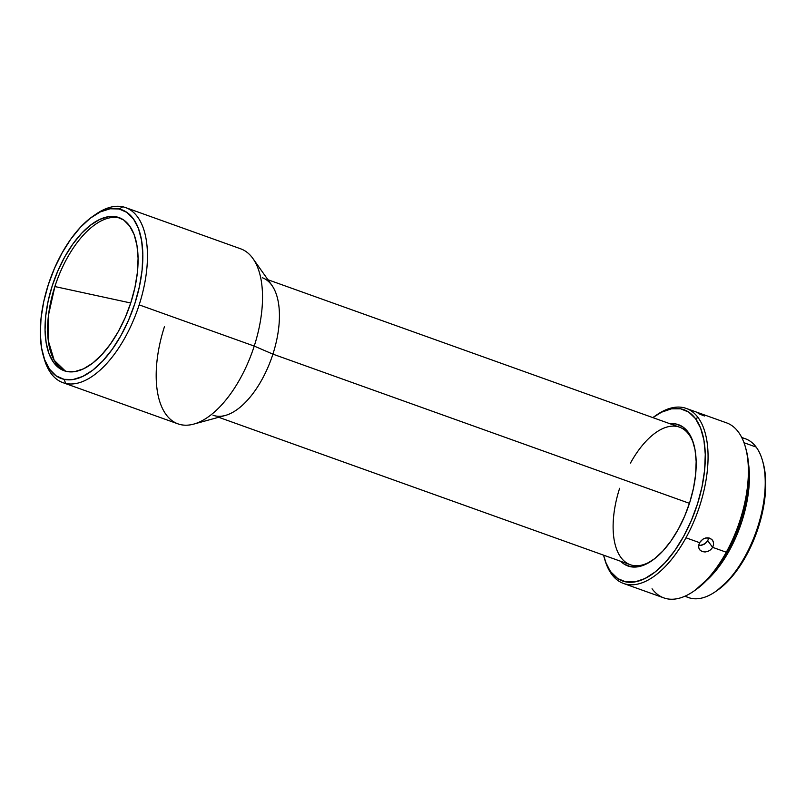 <?xml version="1.0" encoding="UTF-8"?>
<svg xmlns="http://www.w3.org/2000/svg" width="806" height="806" viewBox="0 0 806 806"><rect width="100%" height="100%" fill="white"/><g stroke="black" fill="none" stroke-linecap="round" stroke-linejoin="round"><path stroke-width="1.21" d="M120.265 218.083A81.346 39.927 -70.3 0 0 119.107 217.791A81.346 39.927 -70.3 0 0 54.868 286.553L130.733 302.996L54.868 286.553A81.346 39.927 -70.3 0 0 65.437 371.153L54.183 360.272L48.279 340.666L48.521 314.945L54.868 286.553A81.346 39.927 -70.3 0 1 119.107 217.791L116.527 216.864A81.346 39.927 109.7 0 1 118.996 217.57A81.346 39.927 109.7 0 1 130.008 305.152A81.346 39.927 109.7 0 1 66.606 371.445A81.346 39.927 109.7 0 1 64.137 370.74A81.346 39.927 109.7 0 1 53.115 283.158A81.346 39.927 109.7 0 1 116.527 216.864L119.107 217.791A81.346 39.927 -70.3 0 1 120.275 218.083M741.933 437.88A84.338 41.388 109.7 0 1 756.149 447.068A84.338 41.388 -70.3 0 0 745.429 438.786L741.722 437.457M743.998 442.726L756.149 447.068L743.998 442.726M623.542 583.463L663.852 597.901A92.972 45.63 -70.3 0 0 726.277 552.231L712.655 547.355L710.731 549.722L708.071 551.344L705.109 551.989L702.308 551.586L700.102 550.196L698.822 548.03L698.651 545.4L699.588 542.67L685.966 537.793A92.972 45.63 109.7 0 1 623.542 583.463A92.972 45.63 109.7 0 1 611.734 574.335A92.972 45.63 109.7 0 1 604.53 558.629M669.957 423.744A75.039 36.824 109.7 0 1 693.704 443.985A75.039 36.824 109.7 0 1 678.34 529.139L684.657 516.142L689.765 502.35L693.462 488.295L695.628 474.502L696.162 461.516L695.044 449.829L692.324 439.895L688.102 432.087L682.541 426.706L675.851 423.976L669.957 423.744M267.924 279.742L679.529 427.17A73.044 35.847 -70.3 0 1 693.976 444.983A73.044 35.847 -70.3 0 0 630.483 463.057M604.238 557.651L604.802 559.596A92.972 45.63 -70.3 0 0 611.734 574.335L611.029 572.069A90.977 44.652 109.7 0 1 604.238 557.651A90.977 44.652 109.7 0 1 603.573 555.153L605.911 562.608L611.734 574.335A92.972 45.63 -70.3 0 0 685.966 537.793A92.972 45.63 -70.3 0 0 698.056 417.548A92.972 45.63 -70.3 0 0 656.608 414.959L654.935 416.108A90.977 44.652 109.7 0 1 695.497 418.646L698.056 417.548L695.497 418.646A90.977 44.652 109.7 0 1 683.669 536.312A90.977 44.652 109.7 0 1 611.029 572.069L617.769 578.587L625.879 581.902L635.037 581.892L644.901 578.567L655.077 572.028L665.192 562.558L674.844 550.498L683.669 536.312L691.316 520.565L697.512 503.841L702.006 486.794L704.625 470.079L705.27 454.332L703.92 440.157L700.615 428.107L695.497 418.646L688.757 412.128L680.647 408.813L671.489 408.823L661.635 412.158L652.84 417.619A90.977 44.652 109.7 0 1 654.935 416.108M262.293 277.717A73.044 35.847 109.7 0 1 272.912 354.136L689.442 503.337L272.912 354.136A73.044 35.847 -70.3 0 0 271.924 285.384L252.963 258.585A92.972 45.63 109.7 0 1 254.233 346.086L272.912 354.136L254.233 346.086A92.972 45.63 -70.3 0 0 240.702 248.822L125.645 207.605A92.972 45.63 109.7 0 1 139.166 304.87L254.233 346.086L139.166 304.87A92.972 45.63 -70.3 0 0 122.814 206.799A92.972 45.63 109.7 0 1 125.645 207.605M94.604 215.131A92.972 45.63 109.7 0 1 122.814 206.799A92.972 45.63 -70.3 0 0 96.005 214.144L93.214 216.058A89.647 43.998 109.7 0 1 119.076 208.976L122.814 206.799L119.076 208.976L126.995 212.452L133.544 219.061L138.481 228.551L141.614 240.571L142.833 254.646L142.078 270.232L139.378 286.745L134.844 303.55L128.638 319.982L121.021 335.427L112.266 349.28L102.715 361.028L92.73 370.196L82.706 376.442L73.024 379.525L64.057 379.334A89.647 43.998 109.7 0 1 43.252 355.537A89.647 43.998 109.7 0 1 93.214 216.058M43.252 355.537L44.189 358.781A92.972 45.63 -70.3 0 0 65.76 383.465L64.057 379.334L56.138 375.868L49.589 369.259L44.652 359.758L41.509 347.749L40.3 333.674L41.056 318.078L43.756 301.565L48.289 284.77L54.486 268.327L62.112 252.883L70.868 239.029L80.419 227.292L90.403 218.114L100.418 211.867L110.11 208.784L119.076 208.976A89.647 43.998 109.7 0 1 134.844 303.55A89.647 43.998 109.7 0 1 64.057 379.334L65.76 383.465A92.972 45.63 -70.3 0 0 139.166 304.87A92.972 45.63 109.7 0 1 65.76 383.465A92.972 45.63 109.7 0 1 62.939 382.659A92.972 45.63 109.7 0 1 43.736 357.129M704.414 415.987L698.157 413.498M703.789 538.66L706.933 537.783L709.703 538.136L711.94 539.577L713.3 541.844L713.562 544.584L712.655 547.355L707.759 540.766L708.676 537.874L707.759 540.766L712.655 547.355L710.731 549.722M708.071 551.344L705.109 551.989L702.308 551.586L700.102 550.196L698.822 548.03L698.651 545.4L699.588 542.67L702.701 539.285L705.482 538.025L709.703 538.136L712.433 540.151M655.782 415.533A92.972 45.63 109.7 0 1 686.249 408.42A92.972 45.63 109.7 0 1 698.056 417.548A92.972 45.63 109.7 0 1 685.966 537.793L699.588 542.67L701.512 540.232M700.102 550.196L699.618 549.621M700.575 545.41L705.431 543.466L707.759 540.766L704.565 544.07L701.714 545.229L698.651 545.36M116.527 216.864L108.387 216.693L99.601 219.494L90.504 225.156L81.456 233.478L72.782 244.127L64.843 256.711L57.921 270.725L52.299 285.636L48.179 300.88L45.73 315.861L45.045 330.007L46.144 342.782L48.995 353.683L53.478 362.297L59.422 368.302L66.606 371.445L74.746 371.626L83.532 368.826L92.63 363.153L101.677 354.831L110.341 344.182L118.291 331.609L125.212 317.594L130.834 302.673L134.945 287.43L137.393 272.448L138.088 258.303L136.98 245.528L134.139 234.627L129.655 226.012L123.711 220.018L116.527 216.864M62.939 382.659L178.005 423.875A92.972 45.63 -70.3 0 0 254.233 346.086A92.972 45.63 109.7 0 1 193.672 424.117A92.972 45.63 109.7 0 1 164.474 326.611M193.672 424.117L225.337 415.453A73.044 35.847 -70.3 0 0 272.912 354.136A73.044 35.847 109.7 0 1 213.026 415.251M218.668 417.276L630.262 564.714A73.044 35.847 -70.3 0 0 652.729 560.13A73.044 35.847 -70.3 0 1 619.633 488.295M748.492 463.45L749.409 474.492L748.814 489.091L746.386 504.586L742.215 520.394L736.472 535.889L729.38 550.498L721.199 563.636L712.252 574.819L706.57 580.481A84.338 41.388 109.7 0 0 748.492 463.46M733.43 539.506L740.926 520.142L743.233 512.163M733.45 539.476A81.678 40.088 -70.3 0 0 743.213 512.213M694.933 590.375L708.766 578.164L718.418 566.104L727.244 551.919L734.901 536.171L741.087 519.447L745.58 502.4L748.2 485.686L748.845 469.938L747.494 455.763L745.782 448.398M620.691 561.278L623.985 564.009L630.675 566.739L638.231 566.739L646.362 563.988L654.764 558.598L663.096 550.78L671.066 540.836L678.34 529.139A75.039 36.824 109.7 0 1 651.883 560.724A75.039 36.824 109.7 0 1 620.691 561.288M713.3 541.844L713.562 544.584L712.655 547.355L726.277 552.231A92.972 45.63 -70.3 0 0 738.367 431.986A92.972 45.63 109.7 0 1 745.308 446.726A92.972 45.63 109.7 0 1 726.277 552.231A92.972 45.63 109.7 0 1 693.492 591.362A92.972 45.63 109.7 0 1 652.044 588.773M693.492 591.362L695.165 590.214A90.977 44.652 -70.3 0 0 745.862 448.68L745.308 446.726M738.367 431.986A92.972 45.63 -70.3 0 0 726.559 422.858L686.249 408.42M711.94 539.577L712.746 540.625M684.838 596.249L688.556 597.578A84.338 41.388 -70.3 0 0 750.99 544.473A84.338 41.388 -70.3 0 0 756.149 447.068A84.338 41.388 109.7 0 1 762.446 460.448A84.338 41.388 109.7 0 1 715.446 591.654A84.338 41.388 109.7 0 1 685.261 596.067M715.446 591.654L717.108 590.506A82.343 40.411 -70.3 0 0 763 462.392L762.446 460.448M716.907 590.647L729.42 579.595L738.155 568.673L746.144 555.838L753.076 541.582L758.678 526.449L762.748 511.014L765.116 495.892L765.7 481.635L764.471 468.81L762.929 462.14"/></g></svg>
